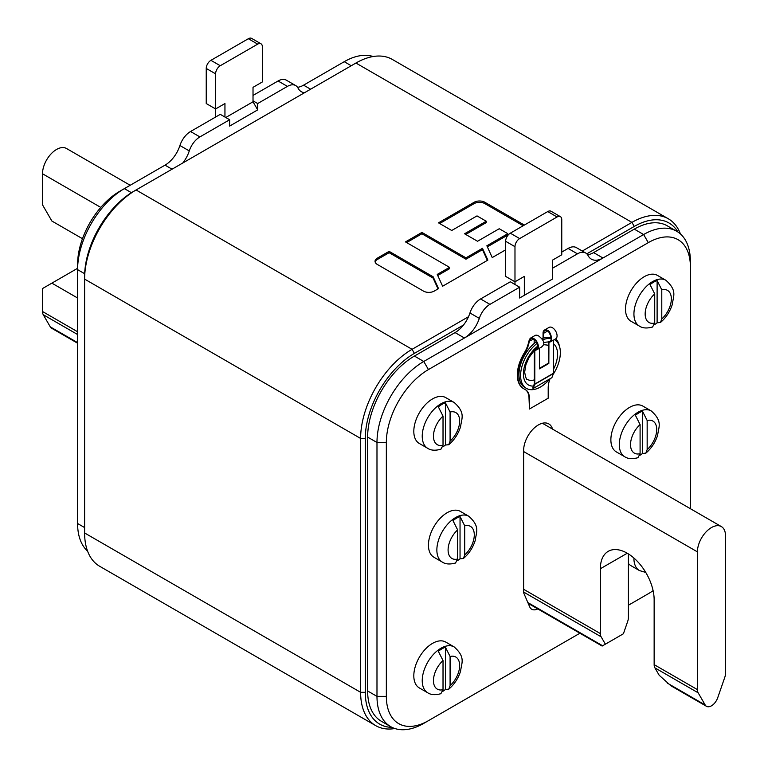 <?xml version="1.0" encoding="UTF-8"?>
<svg xmlns="http://www.w3.org/2000/svg" width="768" height="768" viewBox="0 0 768 768"><rect width="100%" height="100%" fill="white"/><g stroke="black" fill="none" stroke-linecap="round" stroke-linejoin="round"><path stroke-width="1.15" d="M582.288 251.04L631.93 222.384A72.768 42.019 -60 0 1 668.314 218.774L392.314 59.434A72.768 42.019 120 0 0 355.93 63.034L133.728 191.318A69.466 40.109 120 0 0 84.614 276.394L84.614 532.973A72.768 42.019 120 0 0 99.686 566.285L375.686 725.626A72.768 42.019 -60 0 1 360.614 692.314L360.614 438.442A72.768 42.019 -60 0 1 412.07 349.315L468.499 316.733M133.728 191.318L136.07 189.974A72.768 42.019 120 0 0 84.614 279.101L360.614 438.442L365.29 438.442A69.466 40.109 -60 0 1 414.403 353.366L463.498 325.027M586.8 253.834L634.272 226.435A69.466 40.109 -60 0 1 677.99 232.061M392.026 727.363A69.466 40.109 -60 0 1 365.29 692.314L365.29 438.442M668.314 218.774A72.768 42.019 -60 0 1 680.438 233.971M394.906 728.534A72.768 42.019 -60 0 1 375.686 725.626M505.622 249.85L492.23 257.578L486.864 245.779L507.821 233.683L499.238 228.73L477.533 241.258L464.554 233.77L486.259 221.242L477.014 215.894L451.728 230.496L438.48 222.845L474.115 202.282A7.632 4.406 0 0 1 484.474 202.051L524.352 225.072M423.869 291.322A7.632 4.406 0 0 0 434.218 291.101L438.518 288.614L433.114 276.749L389.126 251.347L376.848 258.432A7.69 4.445 0 0 0 375.043 261.293A7.69 4.445 0 0 0 377.27 264.422L423.869 291.322M465.965 257.846L482.486 248.304L487.862 260.102L442.618 286.224L437.242 274.426L449.53 267.341L405.475 241.901L421.92 232.416L465.965 257.846L465.965 259.2L482.486 249.658L482.486 248.304M487.344 246.854L507.821 235.037L507.821 233.683M465.725 234.442L486.259 222.586L486.259 221.242M439.651 223.526L474.115 203.626A7.632 4.406 180 0 1 484.474 203.405L523.181 225.754M484.474 202.051L484.474 203.405M376.848 258.432L376.848 259.786L389.126 252.701L389.126 251.347M375.13 261.974A7.69 4.445 180 0 1 376.848 259.786M389.126 252.701L433.114 278.093L433.114 276.749M433.114 278.093L438.029 288.902M482.486 249.658L487.373 260.39M437.731 275.501L449.53 268.685L449.53 267.341M406.646 242.582L421.92 233.77L421.92 232.416M421.92 233.77L465.965 259.2M547.728 281.798L519.658 298.003L519.658 287.194L510.307 281.798L480.586 298.954A16.541 9.552 120 0 0 469.949 312.97A23.155 13.373 -60 0 1 455.069 332.592L414.403 356.064A66.154 38.198 120 0 0 367.632 437.088L367.632 690.97A66.154 38.198 120 0 0 381.331 721.248L390.682 726.653A66.154 38.198 -60 0 1 376.982 696.365L376.982 442.493A66.154 38.198 -60 0 1 423.763 361.469L643.622 234.538A66.154 38.198 -60 0 1 676.704 231.254A66.154 38.198 -60 0 1 690.403 261.542L690.403 508.704M676.704 231.254L667.344 225.859A66.154 38.198 120 0 0 634.272 229.133L593.606 252.605A23.155 13.373 -60 0 1 587.587 254.755M552.403 268.291L577.45 253.834A16.541 9.552 -60 0 1 585.715 253.018L576.365 247.613A16.541 9.552 120 0 0 568.09 248.429L561.763 252.086M455.069 332.592L464.419 337.997A23.155 13.373 120 0 0 479.309 318.374A16.541 9.552 -60 0 1 489.936 304.358L519.658 287.194M585.715 253.018A16.541 9.552 -60 0 1 588.077 255.571A23.155 13.373 120 0 0 591.389 259.152A23.155 13.373 120 0 0 602.966 258.01L593.606 252.605M579.907 633.226L428.438 720.672A59.539 34.378 -60 0 1 386.342 696.365L386.342 442.493A59.539 34.378 -60 0 1 428.438 369.571L648.298 242.64A59.539 34.378 -60 0 1 690.403 266.947M653.107 590.65A59.539 34.378 -60 0 1 648.298 593.741L628.416 605.222M537.782 608.909A13.229 7.642 120 0 1 531.754 609.245A13.229 7.642 120 0 1 529.68 606.806L523.632 592.79L523.632 450.461A20.842 12.029 120 0 1 538.368 424.934A20.842 12.029 120 0 1 548.794 423.907A20.842 12.029 120 0 1 552.538 429.11M428.438 720.672L423.763 723.379A66.154 38.198 -60 0 1 390.682 726.653M643.699 596.39A66.154 38.198 -60 0 1 643.622 596.438L648.298 593.741M543.005 423.13A20.842 12.029 -60 0 1 543.187 423.706M514.982 284.496L514.982 246.682A6.614 3.821 -60 0 1 519.658 238.579L557.078 216.979A6.614 3.821 -60 0 1 560.39 216.653A6.614 3.821 -60 0 1 561.763 219.677L561.763 254.794L552.403 260.189L552.403 279.101L519.658 298.003M524.333 295.296L524.333 276.394L514.982 281.798L505.622 276.394L505.622 241.286A6.614 3.821 120 0 1 510.307 233.184L547.728 211.574A6.614 3.821 120 0 1 551.03 211.248L560.39 216.653M697.421 551.875A19.843 11.462 -60 0 1 711.456 527.568A19.843 11.462 -60 0 1 721.373 526.589A19.843 11.462 -60 0 1 725.491 535.67L725.491 673.411A9.926 5.731 -60 0 1 724.742 677.462L717.725 697.718A9.926 5.731 -60 0 1 711.456 705.821A9.926 5.731 -60 0 1 706.493 706.31A9.926 5.731 -60 0 1 705.178 704.966L698.16 692.813A9.926 5.731 -60 0 1 697.421 689.616L697.421 551.875L523.632 451.546M628.416 553.93L628.416 617.366A9.926 5.731 -60 0 1 627.677 621.418L623.405 633.773L605.376 644.179L601.094 636.768A9.926 5.731 -60 0 1 600.355 633.571L600.355 568.752A38.035 21.965 -120 0 1 608.227 551.338A38.035 21.965 -120 0 1 627.254 553.229L600.355 568.752M627.254 553.229A38.035 21.965 -120 0 1 654.144 599.818L654.144 664.637A9.926 5.731 120 0 0 654.893 667.834L659.165 675.235L670.877 685.757M615.187 638.515L602.112 646.061M605.376 644.179L602.63 645.763L527.866 602.592M182.822 162.979A23.155 13.373 120 0 0 189.274 150.922A16.541 9.552 -60 0 1 199.91 136.915L229.632 119.75L229.632 126.086L257.693 109.882L257.693 103.546L287.414 86.39A16.541 9.552 -60 0 1 295.69 85.565A16.541 9.552 -60 0 1 298.051 88.128A23.155 13.373 120 0 0 301.354 91.709A23.155 13.373 120 0 0 304.502 92.726M295.69 85.565L286.33 80.17A16.541 9.552 120 0 0 278.064 80.986L253.018 95.443M229.632 119.75L220.272 114.346L190.55 131.51A16.541 9.552 120 0 0 179.923 145.526A23.155 13.373 -60 0 1 165.034 165.149L124.378 188.621A66.154 38.198 120 0 0 77.597 269.645L77.597 264.24A59.539 34.378 120 0 1 119.702 191.318L124.378 188.621L131.443 192.701M373.094 56.525A66.154 38.198 120 0 0 344.237 61.69L303.581 85.162A23.155 13.373 -60 0 1 297.562 87.312M257.693 109.882L253.018 101.779L253.018 100.848L257.693 103.546M253.018 101.779L225.754 117.514M119.702 191.318L124.378 188.621M84.672 273.725L77.597 269.645L77.597 523.517A66.154 38.198 120 0 0 87.562 551.098M257.693 44.131L248.342 38.726A6.614 3.821 120 0 1 251.645 38.4L261.005 43.805A6.614 3.821 -60 0 0 257.693 44.131L220.272 65.731A6.614 3.821 -60 0 0 215.597 73.834L215.597 117.053M248.342 38.726L210.922 60.336A6.614 3.821 120 0 0 206.237 68.438L206.237 103.546L215.597 108.95L224.947 103.546L224.947 117.053M253.018 100.848L253.018 87.341L262.378 81.936L262.378 46.829A6.614 3.821 -60 0 0 261.005 43.805M130.186 185.27L66.47 148.483A19.843 11.462 120 0 0 56.544 149.462A19.843 11.462 120 0 0 42.509 173.77L42.509 204.826L51.869 221.03L82.483 238.704M77.597 334.531L43.258 314.707A9.926 5.731 120 0 1 42.509 311.51L42.509 288.557L51.869 283.152L77.597 298.003M77.597 268.301L51.869 283.152M43.258 314.707L50.275 326.861A9.926 5.731 120 0 0 51.581 328.205L77.597 343.219M628.416 563.462A26.458 15.274 120 0 0 630.989 565.69L639.408 570.547A26.458 15.274 -60 0 1 633.926 558.058M651.245 410.938L642.816 406.07A26.458 15.274 120 0 0 629.587 407.386A26.458 15.274 120 0 0 612.298 430.704A26.458 15.274 120 0 0 616.358 451.91L624.778 456.768A26.458 15.274 -60 0 1 620.726 435.562A26.458 15.274 -60 0 1 638.006 412.243A26.458 15.274 -60 0 1 651.245 410.938C662.88 421.363 658.656 426.768 657.648 435.168C655.334 442.397 651.408 448.397 645.84 453.158L647.155 449.616L647.155 420.49L642.48 411.226A26.352 15.216 -60 0 0 638.947 412.877A26.352 15.216 -60 0 0 635.414 415.306L640.09 424.57L640.09 453.696L637.93 457.709C632.294 459.206 627.907 458.899 624.778 456.768M645.84 453.158L642.48 453.475A26.352 15.216 -60 0 1 639.898 455.328M642.48 453.475L642.48 411.226M665.875 280.262L657.446 275.405A26.458 15.274 120 0 0 644.218 276.71A26.458 15.274 120 0 0 626.928 300.029A26.458 15.274 120 0 0 630.989 321.235L639.408 326.102A26.458 15.274 -60 0 1 635.357 304.896A26.458 15.274 -60 0 1 652.637 281.578A26.458 15.274 -60 0 1 665.875 280.262C677.51 290.688 673.286 296.093 672.278 304.502C669.965 311.731 666.029 317.722 660.47 322.483L661.786 318.95L661.786 289.824L657.11 280.56A26.352 15.216 -60 0 0 653.578 282.202A26.352 15.216 -60 0 0 650.045 284.64L654.72 293.894L654.72 323.03L652.55 327.034C646.925 328.541 642.538 328.224 639.408 326.102M660.47 322.483L657.11 322.81A26.352 15.216 -60 0 1 654.528 324.662M657.11 322.81L657.11 280.56M454.176 646.934L445.757 642.077A26.458 15.274 120 0 0 432.518 643.382A26.458 15.274 120 0 0 415.238 666.701A26.458 15.274 120 0 0 419.29 687.907L427.709 692.765A26.458 15.274 -60 0 1 423.658 671.568A26.458 15.274 -60 0 1 440.938 648.25A26.458 15.274 -60 0 1 454.176 646.934C465.811 657.36 461.587 662.765 460.579 671.165C458.275 678.403 454.339 684.394 448.771 689.155L450.086 685.622L450.086 656.486L445.411 647.232A26.352 15.216 -60 0 0 441.878 648.874A26.352 15.216 -60 0 0 438.346 651.302L443.021 660.566L443.021 689.693L440.861 693.706C435.226 695.213 430.838 694.896 427.709 692.765M448.771 689.155L445.411 689.482A26.352 15.216 -60 0 1 442.829 691.334M445.411 689.482L445.411 647.232M468.806 516.269L460.387 511.402A26.458 15.274 120 0 0 447.149 512.717A26.458 15.274 120 0 0 429.869 536.035A26.458 15.274 120 0 0 433.92 557.242L442.339 562.099A26.458 15.274 -60 0 1 438.288 540.893A26.458 15.274 -60 0 1 455.568 517.574A26.458 15.274 -60 0 1 468.806 516.269C480.442 526.694 476.218 532.099 475.21 540.499C472.906 547.728 468.97 553.728 463.402 558.48L464.717 554.947L464.717 525.821L460.042 516.557A26.352 15.216 -60 0 0 456.509 518.208A26.352 15.216 -60 0 0 452.976 520.637L457.651 529.901L457.651 559.027L455.491 563.04C449.856 564.538 445.469 564.23 442.339 562.099M463.402 558.48L460.042 558.806A26.352 15.216 -60 0 1 457.459 560.659M460.042 558.806L460.042 516.557M454.176 402.49L445.757 397.622A26.458 15.274 120 0 0 432.518 398.938A26.458 15.274 120 0 0 415.238 422.256A26.458 15.274 120 0 0 419.29 443.462L427.709 448.32A26.458 15.274 -60 0 1 423.658 427.114A26.458 15.274 -60 0 1 440.938 403.795A26.458 15.274 -60 0 1 454.176 402.49C465.811 412.915 461.587 418.32 460.579 426.72C458.275 433.949 454.339 439.949 448.771 444.71L450.086 441.168L450.086 412.042L445.411 402.778A26.352 15.216 -60 0 0 441.878 404.429A26.352 15.216 -60 0 0 438.346 406.858L443.021 416.122L443.021 445.248L440.861 449.261C435.226 450.758 430.838 450.451 427.709 448.32M448.771 444.71L445.411 445.027A26.352 15.216 -60 0 1 442.829 446.88M445.411 445.027L445.411 402.778M525.139 389.472A19.843 11.462 -60 0 1 529.018 398.419L529.478 409.008L529.478 398.688A19.843 11.462 120 0 0 525.37 389.606A19.843 11.462 120 0 0 524.803 389.309A29.77 17.184 -60 0 1 523.949 388.877A29.77 17.184 -60 0 1 524.803 353.078A19.843 11.462 120 0 0 529.21 341.645L530.515 338.89A5.952 3.437 -120 0 1 530.717 338.755A5.952 3.437 -120 0 1 533.693 339.053L528.739 341.376A19.843 11.462 -60 0 1 524.333 352.81A29.77 17.184 120 0 0 523.488 388.598A29.77 17.184 120 0 0 523.718 388.733M534.163 343.478L534.163 339.35M543.514 338.074L543.053 333.11A6.614 3.821 60 0 1 544.416 330.086A6.614 3.821 60 0 1 547.728 330.413A6.614 3.821 60 0 1 549.341 331.67C551.856 336.576 552.259 339.946 550.541 341.789L550.243 341.203A11.011 0.845 -26.9 0 0 549.178 341.578L548.928 342.365L549.475 342.163A11.011 0.845 153.1 0 1 550.541 341.789L555.715 338.842A6.614 3.821 -120 0 0 556.723 333.542A6.614 3.821 -120 0 0 552.403 327.706A6.614 3.821 -120 0 0 549.101 327.379A6.614 3.821 -120 0 0 548.87 327.533M548.746 331.69A19.843 11.462 120 0 0 550.742 335.328M555.725 338.832A29.77 17.184 -60 0 1 559.44 346.186M550.061 378.73A19.843 11.462 120 0 0 548.198 387.888L548.198 398.198L529.478 409.008M547.728 330.95A5.952 3.437 -120 0 0 544.752 330.653A5.952 3.437 -120 0 0 543.514 333.379L547.728 330.95A5.952 3.437 -120 0 1 549.178 332.083C551.366 336.739 551.722 339.782 550.243 341.203L550.618 340.992M543.053 338.227L543.053 333.11M541.517 347.002C544.982 344.362 544.464 341.05 539.981 337.075A6.614 3.821 -120 0 0 538.368 335.808A6.614 3.821 -120 0 0 535.066 335.482L530.381 338.189A6.614 3.821 60 0 1 533.693 338.515A6.614 3.821 60 0 1 537.946 344.131A6.614 3.821 60 0 1 537.226 349.498A6.614 3.821 60 0 1 537.005 349.642A6.614 3.821 60 0 1 536.669 349.795L536.371 349.21A5.952 3.437 -120 0 0 536.669 349.075A5.952 3.437 -120 0 0 537.581 344.304A5.952 3.437 -120 0 0 533.693 339.053M530.381 338.189A6.614 3.821 60 0 0 530.16 338.333L528.739 341.376M548.928 342.365L548.842 363.466L548.381 342.259A0.989 0.576 60 0 1 548.63 341.779L548.582 341.798M536.669 349.795L534.806 350.63L534.806 384.048A0.989 0.576 60 0 1 534.768 384.298L533.155 388.493L532.714 388.051L534.346 383.779L534.346 350.362A0.989 0.576 60 0 1 534.595 349.882L536.938 348.883M539.491 368.323L548.381 363.197M548.842 363.466L539.491 368.87L539.491 348.211M533.155 388.493L551.866 377.693L553.478 373.498A0.989 0.576 -120 0 0 553.526 373.238L553.526 340.109M554.534 339.686L554.39 339.6A28.118 16.234 -60 0 1 554.534 339.686A28.118 16.234 -60 0 1 560.352 352.56A28.118 16.234 -60 0 1 553.094 374.486M549.878 378.835A28.118 16.234 -60 0 1 526.416 388.387A28.118 16.234 -60 0 1 520.598 375.514A28.118 16.234 -60 0 1 537.206 343.277M536.381 341.731A28.118 16.234 120 0 0 518.957 374.573A28.118 16.234 120 0 0 524.784 387.437L526.416 388.387M551.021 337.91A28.118 16.234 120 0 0 541.594 338.765M542.592 339.984A28.118 16.234 -60 0 1 551.03 338.486M634.272 226.435L631.93 222.384L355.93 63.034M136.07 189.974L412.07 349.315L414.403 353.366M84.614 532.973L360.614 692.314L365.29 692.314M474.115 203.626L474.115 202.282M480.586 298.954L489.936 304.358M479.309 318.374L469.949 312.97M577.45 253.834L568.09 248.429M648.298 242.64L643.622 234.538L634.272 229.133M414.403 356.064L423.763 361.469L428.438 369.571M386.342 442.493L376.982 442.493L367.632 437.088M367.632 690.97L376.982 696.365L386.342 696.365M514.982 246.682L505.622 241.286M510.307 233.184L519.658 238.579M557.078 216.979L547.728 211.574M667.382 683.146L705.178 704.966M698.16 692.813L654.893 667.834M654.144 664.637L697.421 689.616M523.632 589.286L600.355 633.571M601.094 636.768L523.632 592.051M287.414 86.39L278.064 80.986M190.55 131.51L199.91 136.915M179.923 145.526L189.274 150.922M172.051 169.2L165.034 165.149M77.597 523.517L84.614 527.568M351.254 65.741L344.237 61.69M303.581 85.162L310.598 89.213M210.922 60.336L220.272 65.731M215.597 73.834L206.237 68.438M100.79 207.418L42.509 173.77M42.509 311.51L77.597 331.766M50.275 326.861L77.597 342.634M647.155 420.49A18.528 10.694 -60 0 1 656.717 429.533A18.528 10.694 -60 0 1 647.155 449.616M640.09 453.696A18.528 10.694 -60 0 1 630.528 444.653A18.528 10.694 -60 0 1 640.09 424.57M661.786 289.824A18.528 10.694 -60 0 1 671.347 298.858A18.528 10.694 -60 0 1 661.786 318.95M654.72 323.03A18.528 10.694 -60 0 1 645.158 313.987A18.528 10.694 -60 0 1 654.72 293.894M450.086 656.486A18.528 10.694 -60 0 1 459.658 665.53A18.528 10.694 -60 0 1 450.086 685.622M443.021 689.693A18.528 10.694 -60 0 1 433.459 680.659A18.528 10.694 -60 0 1 443.021 660.566M464.717 525.821A18.528 10.694 -60 0 1 474.288 534.864A18.528 10.694 -60 0 1 464.717 554.947M457.651 559.027A18.528 10.694 -60 0 1 448.09 549.984A18.528 10.694 -60 0 1 457.651 529.901M450.086 412.042A18.528 10.694 -60 0 1 459.658 421.085A18.528 10.694 -60 0 1 450.086 441.168M443.021 445.248A18.528 10.694 -60 0 1 433.459 436.205A18.528 10.694 -60 0 1 443.021 416.122M548.842 342.528L549.178 341.578M530.16 338.333L530.515 338.89M534.547 349.901L537.494 348.202L534.595 349.882M535.45 350.266L534.346 350.362M534.806 384.048L553.526 373.238M553.478 373.498L534.768 384.298L534.326 383.856M537.898 346.042A24.144 13.939 120 0 0 523.402 373.891A24.144 13.939 120 0 0 533.482 386.064M553.526 369.226A24.144 13.939 120 0 0 557.549 354.182A24.144 13.939 120 0 0 553.526 343.786M548.419 342A24.144 13.939 120 0 0 543.898 342.749M534.346 350.467L529.094 357.446L525.878 364.752L524.659 372.134C525.677 377.808 526.627 380.246 527.51 379.469A19.843 11.462 120 0 0 534.346 379.872M548.381 345.811A19.843 11.462 120 0 0 547.354 345.091L543.725 344.669M542.41 423.254L721.373 526.589M670.522 685.546L706.493 706.31M528.202 603.379L602.122 646.051M639.408 570.547L645.763 572.448M549.101 327.379L544.416 330.086M541.939 346.8L537.005 349.642M535.45 349.382L537.773 347.472"/></g></svg>
